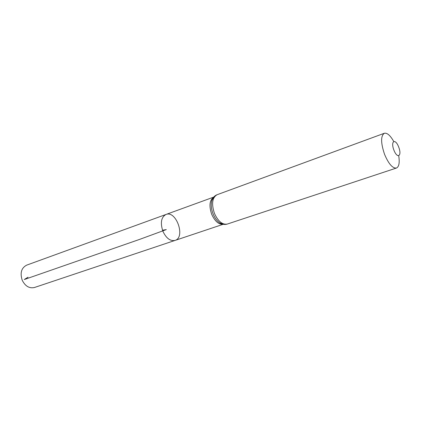 <?xml version="1.0" encoding="UTF-8"?>
<svg xmlns="http://www.w3.org/2000/svg" width="421" height="421" viewBox="0 0 421 421"><rect width="100%" height="100%" fill="white"/><g stroke="black" fill="none" stroke-linecap="round" stroke-linejoin="round"><path stroke-width="0.63" d="M162.901 231.287C166.237 238.307 170.289 241.349 175.062 240.417C185.766 237.407 176.241 210.147 166 214.457C161.18 217.21 160.148 222.82 162.901 231.287C166.237 238.307 170.289 241.349 175.062 240.417L34.475 287.496C29.344 288.638 25.26 286.227 22.224 280.254C19.887 272.966 21.371 267.93 26.67 265.141L166 214.457C161.18 217.21 160.148 222.82 162.901 231.287M393.888 150.092C390.362 140.877 395.314 138.041 398.713 147.097C402.202 156.08 397.408 159.296 393.888 150.092M398.745 155.896C399.787 162.743 399.019 166.79 396.44 168.037C392.556 168.437 388.588 163.858 384.541 154.291C380.747 142.956 380.668 135.951 384.299 133.283C387.094 132.652 390.214 135.341 393.667 141.345M162.506 230.24L166.295 229.587L139.63 239.386L24.265 279.539L28.054 277.197M223.119 224.282C218.688 224.609 214.884 221.278 211.7 214.3C208.895 205.927 209.542 200.217 213.647 197.165M396.44 168.037L227.308 224.056C222.42 224.925 218.136 221.388 214.457 213.436C211.326 203.89 212.2 197.654 217.068 194.734C214.599 195.707 212.852 197.633 211.831 200.512L213.857 196.954M223.414 224.319L219.615 222.793C216.92 220.851 214.742 217.878 213.079 213.868C211.189 208.905 210.768 204.453 211.831 200.512C212.368 198.68 212.963 197.591 213.615 197.233M213.705 197.102L166 214.457M223.204 224.293L175.062 240.417M384.299 133.283L217.068 194.734M227.308 224.056C224.772 224.835 222.209 224.414 219.615 222.793C221.172 223.893 222.32 224.377 223.051 224.246"/></g></svg>
